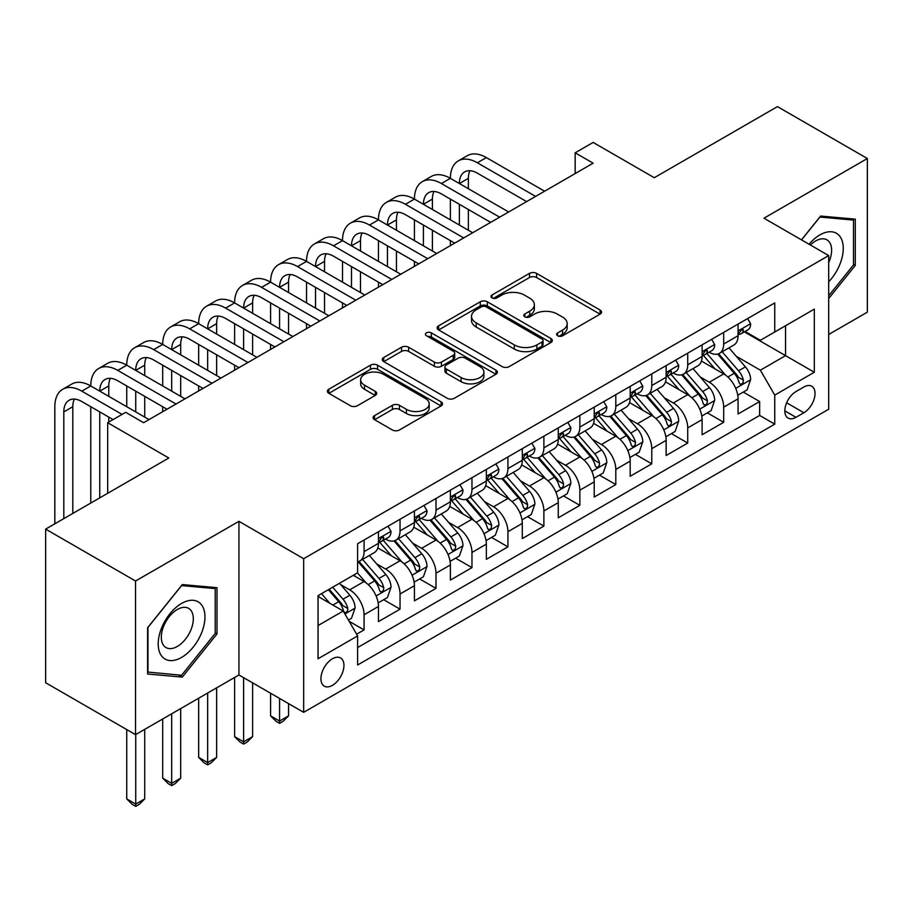 <?xml version="1.0" encoding="UTF-8"?>
<svg xmlns="http://www.w3.org/2000/svg" width="913" height="913" viewBox="0 0 913 913"><rect width="100%" height="100%" fill="white"/><g stroke="black" fill="none" stroke-linecap="round" stroke-linejoin="round"><path stroke-width="1.37" d="M557.649 335.779A3.492 2.02 0 0 0 562.591 335.779L600.092 314.129A4.987 2.887 0 0 0 601.553 312.086A4.987 2.887 0 0 0 600.092 310.043L536.559 273.364A4.987 2.887 0 0 0 529.506 273.364L491.993 295.013A3.492 2.02 0 0 0 490.977 296.44A3.492 2.02 0 0 0 491.993 297.866A3.492 2.02 0 0 0 496.934 297.866L501.796 295.07A15.978 9.221 0 0 1 524.382 295.07L529.677 298.129A15.978 9.221 0 0 1 534.356 304.645A15.978 9.221 0 0 1 529.677 311.173L524.827 313.969A3.492 2.02 0 0 0 523.8 315.396A3.492 2.02 0 0 0 524.827 316.822A3.492 2.02 0 0 0 529.768 316.822L534.619 314.026A15.978 9.221 0 0 1 557.204 314.026L562.499 317.073A15.978 9.221 0 0 1 567.178 323.601A15.978 9.221 0 0 1 562.499 330.118L557.649 332.925A3.492 2.02 0 0 0 556.622 334.352A3.492 2.02 0 0 0 557.649 335.779L557.649 332.925M332.435 685.343A16.274 9.392 120 0 0 343.071 671.009A16.274 9.392 120 0 0 340.572 657.965A16.274 9.392 120 0 0 332.435 658.764A16.274 9.392 120 0 0 321.81 673.109A16.274 9.392 120 0 0 324.298 686.154A16.274 9.392 120 0 0 332.435 685.343M374.547 415.609A4.987 2.887 0 0 0 373.086 417.652A4.987 2.887 0 0 0 374.547 419.683L392.373 429.977A4.987 2.887 0 0 0 399.426 429.977L441.082 405.931A4.987 2.887 0 0 0 442.543 403.888A4.987 2.887 0 0 0 441.082 401.857L377.548 365.177A4.987 2.887 0 0 0 370.484 365.177L328.828 389.223A4.987 2.887 0 0 0 327.368 391.255A4.987 2.887 0 0 0 328.828 393.298L350.364 405.726A4.987 2.887 0 0 0 357.428 405.726L375.254 395.432A4.987 2.887 0 0 0 376.715 393.4A4.987 2.887 0 0 0 375.254 391.357L364.572 385.195A13.353 7.715 0 0 1 360.658 379.74A13.353 7.715 0 0 1 368.909 372.618A13.353 7.715 0 0 1 383.46 374.296L425.287 398.445A13.353 7.715 0 0 1 429.19 403.888A13.353 7.715 0 0 1 420.95 411.021A13.353 7.715 0 0 1 406.399 409.344L399.426 405.315A4.987 2.887 0 0 0 392.373 405.315L374.547 415.609L374.547 419.683M828.696 334.478L867.35 312.155L867.35 158.52L777.454 106.616L654.279 177.715L593.153 142.428L575.167 152.802L593.153 163.187L143.638 422.708L125.663 412.322L107.677 422.708L107.677 493.294M135.546 581.01L135.546 734.657L238.944 674.969L238.944 521.323L135.546 581.01L45.65 529.106L168.814 458.006L107.677 422.708M238.944 521.323L303.664 558.699L828.696 255.572L828.696 409.218L303.664 712.334L303.664 558.699M867.35 158.52L763.964 218.207L828.696 255.572M502.15 366.604A4.987 2.887 0 0 0 509.203 366.604L550.859 342.558A4.987 2.887 0 0 0 552.319 340.515A4.987 2.887 0 0 0 550.859 338.472L487.325 301.792A4.987 2.887 0 0 0 480.261 301.792L438.605 325.838A4.987 2.887 0 0 0 437.144 327.881A4.987 2.887 0 0 0 438.605 329.913L502.15 366.604M427.832 336.532A3.492 2.02 0 0 1 431.37 337.023L431.37 332.868L495.964 370.164A4.987 2.887 0 0 1 497.425 372.207A4.987 2.887 0 0 1 495.964 374.239L454.32 398.285A4.987 2.887 0 0 1 447.256 398.285L383.722 361.605L383.722 357.531A4.987 2.887 0 0 0 382.262 359.574A4.987 2.887 0 0 0 383.722 361.605M383.722 357.531L401.549 347.237A4.987 2.887 0 0 1 408.602 347.237L434.371 362.119A4.987 2.887 0 0 0 441.436 362.119L453.259 355.294A4.987 2.887 0 0 0 454.72 353.251A4.987 2.887 0 0 0 453.259 351.208L426.428 335.722A3.492 2.02 0 0 1 425.412 334.295A3.492 2.02 0 0 1 427.569 332.435A3.492 2.02 0 0 1 431.37 332.868M135.546 734.657L45.65 682.753L45.65 529.106M356.618 634.215L364.082 629.913L349.154 621.297M340.663 584.628L349.702 589.844A20.337 11.743 60 0 1 364.082 614.757L378.461 606.449L378.461 621.605L400.042 609.154L383.677 599.704M376.624 563.869L385.663 569.073A20.337 11.743 60 0 1 400.042 593.998L414.422 585.69L414.422 600.845L436.003 588.383L419.638 578.945M412.585 543.109L421.623 548.314A20.337 11.743 60 0 1 436.003 573.227L450.383 564.93L450.383 580.086L471.964 567.624L455.598 558.174M448.545 522.339L457.584 527.554A20.337 11.743 60 0 1 471.964 552.468L486.344 544.159L486.344 559.327L507.925 546.864L491.559 537.415M484.506 501.579L493.545 506.795A20.337 11.743 60 0 1 507.925 531.708L522.304 523.4L522.304 538.556L543.886 526.105L527.52 516.655M520.467 480.82L529.494 486.036A20.337 11.743 60 0 1 543.886 510.949L558.265 502.641L558.265 517.797L579.846 505.346L563.481 495.896M556.428 460.061L565.455 465.265A20.337 11.743 60 0 1 579.846 490.19L594.226 481.881L594.226 497.037L615.807 484.575L599.442 475.137M592.389 439.301L601.416 444.505A20.337 11.743 60 0 1 615.807 469.419L630.187 461.122L630.187 476.278L651.768 463.815L635.402 454.366M628.349 418.531L637.377 423.746A20.337 11.743 60 0 1 651.768 448.66L666.148 440.351L666.148 455.507L687.729 443.056L671.363 433.607M664.31 397.771L673.338 402.987A20.337 11.743 60 0 1 687.729 427.9L702.108 419.592L702.108 434.748L723.689 422.297L723.689 407.141A20.337 11.743 -120 0 0 709.298 382.227L700.271 377.012M707.324 412.847L723.689 422.297M378.461 606.449A20.337 11.743 -120 0 0 364.082 581.535L353.297 575.304M414.422 585.69A20.337 11.743 -120 0 0 400.042 560.776L377.799 547.937M450.383 564.93A20.337 11.743 -120 0 0 436.003 540.017L413.76 527.178M486.344 544.159A20.337 11.743 -120 0 0 471.964 519.246L449.721 506.407M522.304 523.4A20.337 11.743 -120 0 0 507.925 498.487L485.682 485.648M558.265 502.641A20.337 11.743 -120 0 0 543.886 477.727L521.643 464.888M594.226 481.881A20.337 11.743 -120 0 0 579.846 456.968L557.603 444.129M630.187 461.122A20.337 11.743 -120 0 0 615.807 436.209L593.564 423.37M666.148 440.351A20.337 11.743 -120 0 0 651.768 415.438L629.525 402.599M702.108 419.592A20.337 11.743 -120 0 0 687.729 394.678L665.486 381.839M803.885 386.998L795.965 391.563A15.761 9.107 120 0 0 785.671 405.463A15.761 9.107 120 0 0 788.09 418.097A15.761 9.107 120 0 0 795.965 417.309L803.885 412.744A15.761 9.107 120 0 0 814.179 398.855A15.761 9.107 120 0 0 811.76 386.222A15.761 9.107 120 0 0 803.885 386.998M318.055 625.553L343.22 611.014L357.611 635.927L357.611 664.995L774.749 424.157L774.749 395.101L760.369 370.187L736.232 356.253M357.611 635.927L318.055 658.764L318.055 595.653L357.611 572.816L357.611 543.749L774.749 302.911L774.749 331.978L814.305 309.142L814.305 372.253L774.749 395.101M385.469 539.069L385.663 539.184A20.337 11.743 60 0 0 395.831 540.188L410.211 531.88A20.337 11.743 -120 0 0 414.422 522.567L414.422 510.949M421.429 518.31L421.623 518.424A20.337 11.743 60 0 0 431.792 519.429L446.172 511.12A20.337 11.743 -120 0 0 450.383 501.808L450.383 490.178M457.39 497.551L457.584 497.653A20.337 11.743 60 0 0 467.753 498.669L482.132 490.361A20.337 11.743 -120 0 0 486.344 481.048L486.344 469.419M493.351 476.791L493.545 476.894A20.337 11.743 60 0 0 503.714 477.898L518.093 469.602A20.337 11.743 -120 0 0 522.304 460.289L522.304 448.66M529.312 456.021L529.494 456.135A20.337 11.743 60 0 0 539.674 457.139L554.054 448.842A20.337 11.743 -120 0 0 558.265 439.53L558.265 427.9M565.273 435.261L565.455 435.375A20.337 11.743 60 0 0 575.635 436.38L590.015 428.071A20.337 11.743 -120 0 0 594.226 418.759L594.226 407.141M601.233 414.502L601.416 414.616A20.337 11.743 60 0 0 611.596 415.62L625.976 407.312A20.337 11.743 -120 0 0 630.187 398L630.187 386.37M637.194 393.743L637.377 393.845A20.337 11.743 60 0 0 647.557 394.861L661.936 386.553A20.337 11.743 -120 0 0 666.148 377.24L666.148 365.611M673.155 372.983L673.338 373.086A20.337 11.743 60 0 0 683.517 374.09L697.897 365.793A20.337 11.743 -120 0 0 702.108 356.481L702.108 344.852M357.611 647.557L759.65 415.438L759.65 401.537L738.069 413.988L738.069 398.833A20.337 11.743 -120 0 0 723.689 373.919L701.446 361.08M709.116 352.213L709.298 352.327A20.337 11.743 -120 0 0 719.478 353.331A20.337 11.743 -120 0 0 723.689 344.018L723.689 332.389M719.478 353.331L733.858 345.034A20.337 11.743 -120 0 0 738.069 335.722L738.069 324.092M364.082 540.017L364.082 551.635A20.337 11.743 60 0 1 359.87 560.947A20.337 11.743 60 0 1 357.611 561.769M359.87 560.947L374.25 552.65A20.337 11.743 -120 0 0 378.461 543.338L378.461 531.708M400.042 519.246L400.042 530.875A20.337 11.743 60 0 1 395.831 540.188M436.003 498.487L436.003 510.116A20.337 11.743 60 0 1 431.792 519.429M471.964 477.727L471.964 489.357A20.337 11.743 60 0 1 467.753 498.669M507.925 456.968L507.925 468.586A20.337 11.743 60 0 1 503.714 477.898M543.886 436.197L543.886 447.827A20.337 11.743 60 0 1 539.674 457.139M579.846 415.438L579.846 427.067A20.337 11.743 60 0 1 575.635 436.38M615.807 394.678L615.807 406.308A20.337 11.743 60 0 1 611.596 415.62M651.768 373.919L651.768 385.548A20.337 11.743 60 0 1 647.557 394.861M687.729 353.16L687.729 364.778A20.337 11.743 60 0 1 683.517 374.09M687.729 427.9L687.729 443.056M651.768 448.66L651.768 463.815M615.807 469.419L615.807 484.575M579.846 490.19L579.846 505.346M543.886 510.949L543.886 526.105M507.925 531.708L507.925 546.864M471.964 552.468L471.964 567.624M436.003 573.227L436.003 588.383M400.042 593.998L400.042 609.154M364.082 614.757L364.082 629.913M343.22 611.014L318.055 596.486M760.369 370.187L785.545 355.648L785.545 325.747L814.305 309.142M744.357 331.876L814.305 372.253M745.076 331.453L760.369 340.287L774.749 331.978M238.944 674.969L303.664 712.334M575.167 152.802L575.167 173.573M743.285 392.088L759.65 401.537M759.65 415.438L774.749 424.157M828.696 298.528L855.298 265.421L855.298 219.154L820.604 216.05L801.466 239.857M147.598 674.011L182.303 677.115L216.997 633.942L216.997 587.675L182.303 584.571L147.598 627.745L147.598 674.011M853.507 264.382L855.298 265.421M215.206 632.903L216.997 633.942M178.628 674.992L182.303 677.115M559.041 336.269L562.499 334.272A15.978 9.221 0 0 0 567.178 327.756L567.178 323.601M534.356 304.645L534.356 308.799A15.978 9.221 0 0 1 529.677 315.316L526.219 317.313M600.035 314.163L536.559 277.518A4.987 2.887 0 0 0 529.506 277.518L493.397 298.368M550.79 342.592L487.325 305.946A4.987 2.887 0 0 0 480.261 305.946L438.674 329.958M542.037 341.941A3.492 2.02 0 0 0 543.052 340.515A3.492 2.02 0 0 0 542.037 339.088L486.264 306.894A3.492 2.02 0 0 0 481.322 306.894L476.198 309.849A15.978 9.221 0 0 0 471.519 316.366A15.978 9.221 0 0 0 476.198 322.882L514.327 344.897A15.978 9.221 0 0 0 536.912 344.897L542.037 341.941L542.037 346.095A3.492 2.02 0 0 0 543.052 344.669L543.052 340.515M471.519 316.366L471.519 320.52A15.978 9.221 0 0 0 476.198 327.037L476.198 322.882M542.037 346.095L536.912 349.051A15.978 9.221 0 0 1 514.327 349.051L476.198 327.037M383.791 361.639L401.549 351.391L401.549 347.237M454.72 353.251L454.72 357.405A4.987 2.887 0 0 1 453.259 359.437L441.436 366.273A4.987 2.887 0 0 1 434.371 366.273L408.602 351.391A4.987 2.887 0 0 0 401.549 351.391M431.37 337.023L495.896 374.284M461.111 377.548A13.353 7.715 0 0 0 475.662 379.226A13.353 7.715 0 0 0 483.901 372.105A13.353 7.715 0 0 0 479.998 366.649L465.253 358.147A4.987 2.887 0 0 0 458.2 358.147L446.377 364.972A4.987 2.887 0 0 0 444.916 367.003A4.987 2.887 0 0 0 446.377 369.046L461.111 377.548L461.111 381.702A13.353 7.715 0 0 0 475.662 383.38A13.353 7.715 0 0 0 483.901 376.259L483.901 372.105M444.916 367.003L444.916 371.157A4.987 2.887 0 0 0 446.377 373.2L446.377 369.046M461.111 381.702L446.377 373.2M429.19 403.888L429.19 408.043A13.353 7.715 0 0 1 420.95 415.164A13.353 7.715 0 0 1 406.399 413.498L399.426 409.469A4.987 2.887 0 0 0 392.373 409.469L374.615 419.729M360.658 379.74L360.658 383.894A13.353 7.715 0 0 0 364.572 389.349L364.572 385.195M375.186 395.477L364.572 389.349M441.013 405.965L377.548 369.32A4.987 2.887 0 0 0 370.484 369.32L328.897 393.332M737.772 395.272L747.062 389.908L750.657 379.523A13.478 7.783 -120 0 0 745.407 366.866L728.973 347.842M725.687 375.232L706.902 353.491M715.005 368.898L704.106 356.287A32.297 18.648 -120 0 0 703.101 355.157M717.641 354.061L734.257 373.303A13.478 7.783 60 0 1 739.062 382.593L740.044 384.19L741.87 383.928L743.091 382.444L743.376 380.093A13.478 7.783 -120 0 0 738.571 370.815L722.149 351.79M718.622 353.753L736.471 374.421A6.87 3.96 60 0 1 738.206 377.115L743.376 380.093M747.599 318.591L750.657 323.887A13.478 7.783 60 0 1 747.861 329.844L741.036 333.793A13.478 7.783 -120 0 0 743.376 330.689L743.102 329.49L741.413 329.821L739.062 333.177A13.478 7.783 60 0 1 738.069 335.094M54.826 523.822L54.826 406.719A38.141 22.026 60 0 1 62.723 389.258L71.705 384.076A38.141 22.026 60 0 1 90.775 385.959A38.141 22.026 60 0 1 98.684 368.498L107.666 363.306A38.141 22.026 60 0 1 126.736 365.2A38.141 22.026 60 0 1 134.645 347.739L143.626 342.546A38.141 22.026 60 0 1 162.697 344.441A38.141 22.026 60 0 1 170.605 326.98L179.587 321.787A38.141 22.026 60 0 1 198.657 323.67A38.141 22.026 60 0 1 206.566 306.209L215.548 301.028A38.141 22.026 60 0 1 234.618 302.911A38.141 22.026 60 0 1 242.527 285.449L251.509 280.257A38.141 22.026 60 0 1 270.579 282.151A38.141 22.026 60 0 1 278.488 264.69L287.469 259.497A38.141 22.026 60 0 1 306.54 261.392A38.141 22.026 60 0 1 314.449 243.931L323.43 238.738A38.141 22.026 60 0 1 342.501 240.633A38.141 22.026 60 0 1 350.409 223.171L359.391 217.979A38.141 22.026 60 0 1 378.461 219.862A38.141 22.026 60 0 1 386.37 202.401L395.352 197.219A38.141 22.026 60 0 1 414.422 199.102A38.141 22.026 60 0 1 422.331 181.641L431.313 176.449A38.141 22.026 60 0 1 450.383 178.343A38.141 22.026 60 0 1 458.292 160.882L467.273 155.689A38.141 22.026 60 0 1 486.344 157.584L544.605 191.216M458.292 160.882A38.141 22.026 60 0 1 477.362 162.776L535.611 196.409M738.526 334.42L738.571 334.42A13.478 7.783 -120 0 0 741.036 333.793M526.618 201.59L477.362 173.15A25.427 14.676 -120 0 0 464.649 171.895A25.427 14.676 -120 0 0 459.376 183.536L468.369 178.343L468.369 188.729M469.955 170.72A25.427 14.676 -120 0 0 468.369 178.343M459.376 204.295L459.376 225.055M468.369 209.488L468.369 230.247M450.383 245.608L450.383 240.633M450.383 219.862L450.383 199.102M828.696 281.82A33.062 19.082 120 0 0 842.825 243.486A33.062 19.082 120 0 0 819.885 234.915A33.062 19.082 120 0 0 809.055 244.239M828.696 262.579A22.631 13.067 120 0 0 826.938 239.857A22.631 13.067 120 0 0 815.629 240.975A22.631 13.067 120 0 0 810.39 245.015M801.534 239.902L819.885 217.077L853.507 220.079L853.507 264.918L828.696 295.778M851.281 218.8L853.507 220.079M201.819 632.241A33.062 19.082 120 0 0 193.271 600.309A33.062 19.082 120 0 0 161.339 628.623A33.062 19.082 120 0 0 169.898 660.556A33.062 19.082 120 0 0 201.819 632.241M191.182 629.205A22.631 13.067 120 0 0 188.637 608.378A22.631 13.067 120 0 0 163.461 626.729A22.631 13.067 120 0 0 166.006 647.568A22.631 13.067 120 0 0 191.182 629.205M147.963 672.253L147.963 627.425L181.584 585.598L215.206 588.6L215.206 633.428L181.584 675.255L147.598 672.048M212.98 587.31L215.206 588.6M701.812 416.031L711.101 410.667L714.696 400.282A13.478 7.783 -120 0 0 709.447 387.637L693.013 368.612M689.726 395.991L670.952 374.25M679.044 389.668L668.145 377.046A32.297 18.648 -120 0 0 667.141 375.916M681.68 374.832L698.297 394.062A13.478 7.783 60 0 1 703.101 403.352L704.083 404.95L705.909 404.687L707.13 403.215L707.415 400.864A13.478 7.783 -120 0 0 702.611 391.574L686.188 372.55M682.662 374.513L700.511 395.192A6.87 3.96 60 0 1 702.245 397.874L707.415 400.864M665.851 436.791L675.141 431.427L678.736 421.041A13.478 7.783 -120 0 0 673.486 408.396L657.052 389.372M653.765 416.762L634.991 395.021M643.083 410.428L632.184 397.806A32.297 18.648 -120 0 0 631.18 396.687M645.719 395.591L662.336 414.833A13.478 7.783 60 0 1 667.141 424.111L668.122 425.709L669.948 425.458L671.169 423.974L671.454 421.623A13.478 7.783 -120 0 0 666.65 412.334L650.227 393.32M646.701 395.272L664.55 415.951A6.87 3.96 60 0 1 666.285 418.633L671.454 421.623M629.89 457.55L639.18 452.186L642.775 441.812A13.478 7.783 -120 0 0 637.525 429.156L621.091 410.131M617.804 437.521L599.031 415.78M607.122 431.187L596.223 418.565A32.297 18.648 -120 0 0 595.219 417.446M609.758 416.351L626.375 435.592A13.478 7.783 60 0 1 631.18 444.871L632.161 446.468L633.987 446.217L635.208 444.734L635.494 442.383A13.478 7.783 -120 0 0 630.689 433.104L614.266 414.08M610.74 416.031L628.589 436.711A6.87 3.96 60 0 1 630.324 439.393L635.494 442.383M593.929 478.321L603.219 472.957L606.814 462.571A13.478 7.783 -120 0 0 601.564 449.915L585.13 430.89M581.843 458.28L563.07 436.54M571.161 451.946L560.262 439.336A32.297 18.648 -120 0 0 559.258 438.206M573.798 437.11L590.414 456.352A13.478 7.783 60 0 1 595.219 465.641L596.2 467.239L598.026 466.977L599.248 465.493L599.533 463.142A13.478 7.783 -120 0 0 594.728 453.864L578.306 434.839M574.779 436.802L592.628 457.47A6.87 3.96 60 0 1 594.363 460.152L599.533 463.142M711.638 339.351L714.696 344.646A13.478 7.783 60 0 1 711.9 350.603L705.076 354.552A13.478 7.783 -120 0 0 707.415 351.448L707.141 350.25L705.452 350.581L703.101 353.936A13.478 7.783 60 0 1 702.108 355.853M422.331 181.641A38.141 22.026 60 0 1 441.401 183.536L450.383 178.343L508.644 211.976M441.401 183.536L499.651 217.168M702.565 355.18L702.611 355.18A13.478 7.783 -120 0 0 705.076 354.552M490.658 222.361L441.401 193.91A25.427 14.676 -120 0 0 428.688 192.654A25.427 14.676 -120 0 0 423.415 204.295L432.408 199.102L432.408 209.488M433.995 191.479A25.427 14.676 -120 0 0 432.408 199.102M423.415 225.055L423.415 245.814M432.408 230.247L432.408 251.007M414.422 266.368L414.422 261.392M414.422 240.633L414.422 219.862M675.677 360.11L678.736 365.405A13.478 7.783 60 0 1 675.951 371.363L669.115 375.311A13.478 7.783 -120 0 0 671.454 372.207L671.181 371.009L669.491 371.351L667.141 374.695A13.478 7.783 60 0 1 666.148 376.613M386.37 202.401A38.141 22.026 60 0 1 405.44 204.295L414.422 199.102L472.683 232.735M405.44 204.295L463.69 237.928M666.604 375.939L666.65 375.939A13.478 7.783 -120 0 0 669.115 375.311M454.697 243.12L405.44 214.681A25.427 14.676 -120 0 0 392.727 213.414A25.427 14.676 -120 0 0 387.454 225.055L396.447 219.862L396.447 230.247M398.034 212.238A25.427 14.676 -120 0 0 396.447 219.862M387.454 245.814L387.454 266.585M396.447 251.007L396.447 271.766M378.461 287.139L378.461 282.151M378.461 261.392L378.461 240.633M639.716 380.869L642.775 386.165A13.478 7.783 60 0 1 639.99 392.134L633.154 396.071A13.478 7.783 -120 0 0 635.494 392.967L635.22 391.78L633.531 392.111L631.18 395.466A13.478 7.783 60 0 1 630.187 397.383M350.409 223.171A38.141 22.026 60 0 1 369.48 225.055L378.461 219.862L436.722 253.494M369.48 225.055L427.729 258.687M630.643 396.71L630.689 396.71A13.478 7.783 -120 0 0 633.154 396.071M418.736 263.88L369.48 235.44A25.427 14.676 -120 0 0 356.766 234.173A25.427 14.676 -120 0 0 351.494 245.814L360.487 240.633L360.487 251.007M362.073 233.009A25.427 14.676 -120 0 0 360.487 240.633M351.494 266.585L351.494 287.344M360.487 271.766L360.487 292.537M342.501 307.898L342.501 302.911M342.501 282.151L342.501 261.392M603.755 401.64L606.814 406.924A13.478 7.783 60 0 1 604.029 412.893L597.193 416.83A13.478 7.783 -120 0 0 599.533 413.726L599.259 412.539L597.57 412.87L595.219 416.225A13.478 7.783 60 0 1 594.226 418.143M314.449 243.931A38.141 22.026 60 0 1 333.519 245.814L342.501 240.633L400.761 274.265M333.519 245.814L391.768 279.446M594.683 417.469L594.728 417.469A13.478 7.783 -120 0 0 597.193 416.83M382.775 284.639L333.519 256.199A25.427 14.676 -120 0 0 320.805 254.944A25.427 14.676 -120 0 0 315.533 266.585L324.526 261.392L324.526 271.766M326.112 253.768A25.427 14.676 -120 0 0 324.526 261.392M315.533 287.344L315.533 308.103M324.526 292.537L324.526 313.296M306.54 328.657L306.54 323.67M306.54 302.911L306.54 282.151M557.969 499.08L567.258 493.716L570.853 483.331A13.478 7.783 -120 0 0 565.604 470.674L549.17 451.65M545.883 479.04L527.109 457.299M535.201 472.706L524.302 460.095A32.297 18.648 -120 0 0 523.297 458.965M537.837 457.87L554.453 477.111A13.478 7.783 60 0 1 559.258 486.401L560.24 487.999L562.066 487.736L563.287 486.252L563.572 483.901A13.478 7.783 -120 0 0 558.767 474.623L542.345 455.598M538.818 457.561L556.668 478.229A6.87 3.96 60 0 1 558.402 480.923L563.572 483.901M567.795 422.399L570.853 427.695A13.478 7.783 60 0 1 568.069 433.652L561.233 437.601A13.478 7.783 -120 0 0 563.572 434.497L563.298 433.298L561.609 433.629L559.258 436.985A13.478 7.783 60 0 1 558.265 438.902M278.488 264.69A38.141 22.026 60 0 1 297.558 266.585L306.54 261.392L364.801 295.025M297.558 266.585L355.808 300.217M558.722 438.229L558.767 438.229A13.478 7.783 -120 0 0 561.233 437.601M346.814 305.41L297.558 276.959A25.427 14.676 -120 0 0 284.845 275.703A25.427 14.676 -120 0 0 279.572 287.344L288.565 282.151L288.565 292.537M290.151 274.528A25.427 14.676 -120 0 0 288.565 282.151M279.572 308.103L279.572 328.863M288.565 313.296L288.565 334.055M270.579 349.417L270.579 344.441M270.579 323.67L270.579 302.911M522.008 519.839L531.298 514.476L534.892 504.09A13.478 7.783 -120 0 0 529.643 491.445L513.209 472.42M509.922 499.799L491.148 478.058M499.24 493.477L488.341 480.854A32.297 18.648 -120 0 0 487.337 479.724M501.876 478.64L518.493 497.87A13.478 7.783 60 0 1 523.297 507.16L524.279 508.758L526.105 508.495L527.326 507.023L527.623 504.672A13.478 7.783 -120 0 0 522.807 495.382L506.384 476.358M502.858 478.321L520.707 499A6.87 3.96 60 0 1 522.441 501.682L527.623 504.672M531.834 443.159L534.892 448.454A13.478 7.783 60 0 1 532.108 454.412L525.272 458.36A13.478 7.783 -120 0 0 527.623 455.256L527.337 454.058L525.648 454.4L523.297 457.744A13.478 7.783 60 0 1 522.304 459.661M242.527 285.449A38.141 22.026 60 0 1 261.597 287.344L270.579 282.151L328.84 315.784M261.597 287.344L319.847 320.977M522.761 458.988L522.807 458.988A13.478 7.783 -120 0 0 525.272 458.36M310.854 326.169L261.597 297.718A25.427 14.676 -120 0 0 248.884 296.463A25.427 14.676 -120 0 0 243.611 308.103L252.604 302.911L252.604 313.296M254.191 295.287A25.427 14.676 -120 0 0 252.604 302.911M243.611 328.863L243.611 349.622M252.604 334.055L252.604 354.815M234.618 370.176L234.618 365.2M234.618 344.441L234.618 323.67M486.047 540.599L495.337 535.235L498.932 524.861A13.478 7.783 -120 0 0 493.682 512.204L477.248 493.18M473.961 520.57L455.188 498.829M463.279 514.236L452.38 501.614A32.297 18.648 -120 0 0 451.376 500.495M465.915 499.4L482.532 518.641A13.478 7.783 60 0 1 487.337 527.919L488.318 529.517L490.144 529.266L491.365 527.782L491.662 525.432A13.478 7.783 -120 0 0 486.846 516.142L470.423 497.129M466.897 499.08L484.757 519.759A6.87 3.96 60 0 1 486.481 522.441L491.662 525.432M279.572 698.422L279.572 721.053L288.565 715.872L288.565 703.615M288.565 715.872L283.167 721.27L279.572 723.347L275.977 721.27L270.579 715.872L270.579 693.229M270.579 715.872L279.572 721.053L279.572 723.347M495.873 463.918L498.932 469.214A13.478 7.783 60 0 1 496.147 475.171L489.311 479.12A13.478 7.783 -120 0 0 491.662 476.015L491.377 474.817L489.688 475.159L487.337 478.503A13.478 7.783 60 0 1 486.344 480.421M206.566 306.209A38.141 22.026 60 0 1 225.637 308.103L234.618 302.911L292.879 336.543M225.637 308.103L283.886 341.736M486.8 479.747L486.846 479.747A13.478 7.783 -120 0 0 489.311 479.12M274.893 346.929L225.637 318.489A25.427 14.676 -120 0 0 212.923 317.222A25.427 14.676 -120 0 0 207.65 328.863L216.643 323.67L216.643 334.055M218.23 316.046A25.427 14.676 -120 0 0 216.643 323.67M207.65 349.622L207.65 370.393M216.643 354.815L216.643 375.574M198.657 390.947L198.657 385.959M198.657 365.2L198.657 344.441M450.086 561.369L459.376 555.994L462.971 545.62A13.478 7.783 -120 0 0 457.721 532.964L441.299 513.939M438 541.329L419.227 519.588M427.318 534.995L416.419 522.373A32.297 18.648 -120 0 0 415.415 521.255M429.955 520.159L446.571 539.4A13.478 7.783 60 0 1 451.376 548.679L452.357 550.277L454.183 550.025L455.404 548.542L455.701 546.191A13.478 7.783 -120 0 0 450.896 536.912L434.462 517.888M430.936 519.839L448.797 540.519A6.87 3.96 60 0 1 450.52 543.201L455.701 546.191M243.611 677.663L243.611 741.824L252.604 736.631L252.604 682.856M252.604 736.631L247.206 742.029L243.611 744.106L240.016 742.029L234.618 736.631L234.618 677.457M234.618 736.631L243.611 741.824L243.611 744.106M459.912 484.677L462.971 489.973A13.478 7.783 60 0 1 460.186 495.942L453.35 499.879A13.478 7.783 -120 0 0 455.701 496.775L455.416 495.588L453.727 495.919L451.376 499.274A13.478 7.783 60 0 1 450.383 501.191M170.605 326.98A38.141 22.026 60 0 1 189.676 328.863L198.657 323.67L256.918 357.314M189.676 328.863L247.925 362.495M450.839 500.518L450.896 500.518A13.478 7.783 -120 0 0 453.35 499.879M238.932 367.688L189.676 339.248A25.427 14.676 -120 0 0 176.962 337.981A25.427 14.676 -120 0 0 171.69 349.622L180.683 344.441L180.683 354.815M182.269 336.817A25.427 14.676 -120 0 0 180.683 344.441M171.69 370.393L171.69 391.152M180.683 375.574L180.683 396.345M162.697 411.706L162.697 406.719M162.697 385.959L162.697 365.2M414.125 582.129L423.415 576.765L427.01 566.38A13.478 7.783 -120 0 0 421.76 553.723L405.338 534.698M402.04 562.088L383.266 540.348M391.357 555.755L380.459 543.144A32.297 18.648 -120 0 0 379.454 542.014M393.994 540.918L410.61 560.16A13.478 7.783 60 0 1 415.415 569.45L416.396 571.047L418.222 570.785L419.444 569.301L419.74 566.95A13.478 7.783 -120 0 0 414.936 557.672L398.502 538.647M394.975 540.61L412.836 561.278A6.87 3.96 60 0 1 414.559 563.972L419.74 566.95M207.65 693.024L207.65 762.583L216.643 757.391L216.643 687.831M216.643 757.391L211.245 762.789L207.65 764.866L204.056 762.789L198.657 757.391L198.657 698.217M198.657 757.391L207.65 762.583L207.65 764.866M378.165 602.888L387.454 597.524L391.049 587.139A13.478 7.783 -120 0 0 385.8 574.482L369.377 555.469M366.079 582.848L357.474 572.896M355.397 576.525L353.993 574.905M358.033 561.678L374.65 580.919A13.478 7.783 60 0 1 379.454 590.209L380.436 591.807L382.262 591.544L383.483 590.072L383.78 587.71A13.478 7.783 -120 0 0 378.975 578.431L362.541 559.407M359.014 561.369L376.875 582.038A6.87 3.96 60 0 1 378.598 584.731L383.78 587.71M171.69 713.783L171.69 783.343L180.683 778.15L180.683 708.602M180.683 778.15L175.285 783.548L171.69 785.625L168.095 783.548L162.697 778.15L162.697 718.976M162.697 778.15L171.69 783.343L171.69 785.625M423.952 505.448L427.01 510.732A13.478 7.783 60 0 1 424.225 516.701L417.389 520.65A13.478 7.783 -120 0 0 419.74 517.545L419.455 516.347L417.766 516.678L415.415 520.033A13.478 7.783 60 0 1 414.422 521.951M134.645 347.739A38.141 22.026 60 0 1 153.715 349.622L162.697 344.441L220.957 378.073M153.715 349.622L211.964 383.266M414.879 521.277L414.936 521.277A13.478 7.783 -120 0 0 417.389 520.65M202.983 388.447L153.715 360.007A25.427 14.676 -120 0 0 141.001 358.752A25.427 14.676 -120 0 0 135.729 370.393L144.722 365.2L144.722 375.574M146.308 357.576A25.427 14.676 -120 0 0 144.722 365.2M135.729 391.152L135.729 411.911M144.722 396.345L144.722 417.104M126.736 406.719L126.736 385.959M387.991 526.208L391.049 531.503A13.478 7.783 60 0 1 388.265 537.46L381.429 541.409A13.478 7.783 -120 0 0 383.78 538.305L383.494 537.106L381.805 537.437L379.454 540.793A13.478 7.783 60 0 1 378.461 542.71M98.684 368.498A38.141 22.026 60 0 1 117.754 370.393L126.736 365.2L184.997 398.833M117.754 370.393L176.004 404.025M378.918 542.037L378.975 542.037A13.478 7.783 -120 0 0 381.429 541.409M167.022 409.218L117.754 380.767A25.427 14.676 -120 0 0 105.041 379.511A25.427 14.676 -120 0 0 99.768 391.152L108.761 385.959L108.761 396.345M110.359 378.336A25.427 14.676 -120 0 0 108.761 385.959M99.768 411.911L99.768 497.87M108.761 417.104L108.761 422.08M90.775 503.052L90.775 406.719M348.435 620.053L351.494 618.284L355.089 607.898A13.478 7.783 -120 0 0 349.839 595.253L339.499 583.27M329.844 603.288L321.513 593.655M319.436 597.285L318.055 595.687M328.349 589.707L338.689 601.69A13.478 7.783 60 0 1 343.493 610.968L344.475 612.566L346.301 612.315L347.522 610.831L347.819 608.48A13.478 7.783 -120 0 0 343.014 599.19L332.663 587.219M329.182 589.227L340.914 602.808A6.87 3.96 60 0 1 342.637 605.49L347.819 608.48M135.729 734.554L135.729 804.102L144.722 798.909L144.722 729.361M144.722 798.909L139.324 804.307L135.729 806.384L132.134 804.307L126.736 798.909L126.736 729.567M126.736 798.909L135.729 804.102L135.729 806.384M62.723 389.258A38.141 22.026 60 0 1 81.793 391.152L90.775 385.959L149.036 419.592M81.793 391.152L122.068 414.399M113.075 419.592L81.793 401.526A25.427 14.676 -120 0 0 69.08 400.271A25.427 14.676 -120 0 0 63.807 411.911L63.807 518.63M74.398 399.095A25.427 14.676 -120 0 0 72.8 406.719L72.8 513.437M349.702 589.844L364.082 581.535M385.663 569.073L400.042 560.776M421.623 548.314L436.003 540.017M457.584 527.554L471.964 519.246M493.545 506.795L507.925 498.487M529.494 486.036L543.886 477.727M565.455 465.265L579.846 456.968M601.416 444.505L615.807 436.209M637.377 423.746L651.768 415.438M673.338 402.987L687.729 394.678M709.298 382.227L723.689 373.919M723.689 344.018L738.069 335.722M364.082 551.635L378.461 543.338M400.042 530.875L414.422 522.567M436.003 510.116L450.383 501.808M471.964 489.357L486.344 481.048M507.925 468.586L522.304 460.289M543.886 447.827L558.265 439.53M579.846 427.067L594.226 418.759M615.807 406.308L630.187 398M651.768 385.548L666.148 377.24M687.729 364.778L702.108 356.481M723.689 407.141L738.069 398.833M786.629 402.793L803.885 412.744M784.815 410.873L795.965 417.309M562.499 334.272L562.499 330.118M524.827 316.822L524.827 313.969M529.677 315.316L529.677 311.173M491.993 297.866L491.993 295.013M529.506 277.518L529.506 273.364M536.559 277.518L536.559 273.364M600.092 314.129L600.092 310.043M438.605 329.913L438.605 325.838M480.261 305.946L480.261 301.792M487.325 305.946L487.325 301.792M550.859 342.558L550.859 338.472M514.327 349.051L514.327 344.897M536.912 349.051L536.912 344.897M408.602 351.391L408.602 347.237M434.371 366.273L434.371 362.119M441.436 366.273L441.436 362.119M453.259 359.437L453.259 355.294M495.964 374.239L495.964 370.164M392.373 409.469L392.373 405.315M399.426 409.469L399.426 405.315M406.399 413.498L406.399 409.344M375.254 395.432L375.254 391.357M328.828 393.298L328.828 389.223M370.484 369.32L370.484 365.177M377.548 369.32L377.548 365.177M441.082 405.931L441.082 401.857M735.718 388.356L750.566 379.785M738.571 370.815L745.407 366.866M727.832 377.012L734.257 373.303M750.566 323.727L738.069 330.94M486.344 157.584L477.362 162.776M741.641 329.684L743.376 330.689M699.757 409.127L714.605 400.545M702.611 391.574L709.447 387.637M691.871 397.783L698.297 394.062M663.797 429.886L678.644 421.304M666.65 412.334L673.486 408.396M655.911 418.542L662.336 414.833M627.836 450.645L642.684 442.075M630.689 433.104L637.525 429.156M619.95 439.301L626.375 435.592M591.875 471.405L606.723 462.834M594.728 453.864L601.564 449.915M583.989 460.061L590.414 456.352M714.605 344.486L702.108 351.699M705.681 350.444L707.415 351.448M678.644 365.246L666.148 372.47M669.72 371.203L671.454 372.207M642.684 386.016L630.187 393.229M633.759 391.962L635.494 392.967M606.723 406.776L594.226 413.988M597.798 412.722L599.533 413.726M555.914 492.164L570.762 483.593M558.767 474.623L565.604 470.674M548.028 480.82L554.453 477.111M570.762 427.535L558.265 434.748M561.837 433.492L563.572 434.497M519.954 512.935L534.801 504.353M522.807 495.382L529.643 491.445M512.067 501.591L518.493 497.87M534.801 448.294L522.304 455.507M525.877 454.252L527.623 455.256M483.993 533.694L498.84 525.112M486.846 516.142L493.682 512.204M476.107 522.35L482.532 518.641M498.84 469.054L486.344 476.278M489.916 475.011L491.662 476.015M448.032 554.453L462.88 545.883M450.896 536.912L457.721 532.964M440.146 543.109L446.571 539.4M462.88 489.825L450.383 497.037M453.955 495.77L455.701 496.775M412.071 575.213L426.919 566.642M414.936 557.672L421.76 553.723M404.185 563.869L410.61 560.16M376.11 595.972L390.958 587.401M378.975 578.431L385.8 574.482M368.224 584.628L374.65 580.919M426.919 510.584L414.422 517.797M417.994 516.53L419.74 517.545M390.958 531.343L378.461 538.556M382.033 537.301L383.78 538.305M344.931 613.981L354.997 608.161M343.014 599.19L349.839 595.253M332.88 605.045L338.689 601.69M72.8 406.719L63.807 411.911"/></g></svg>
